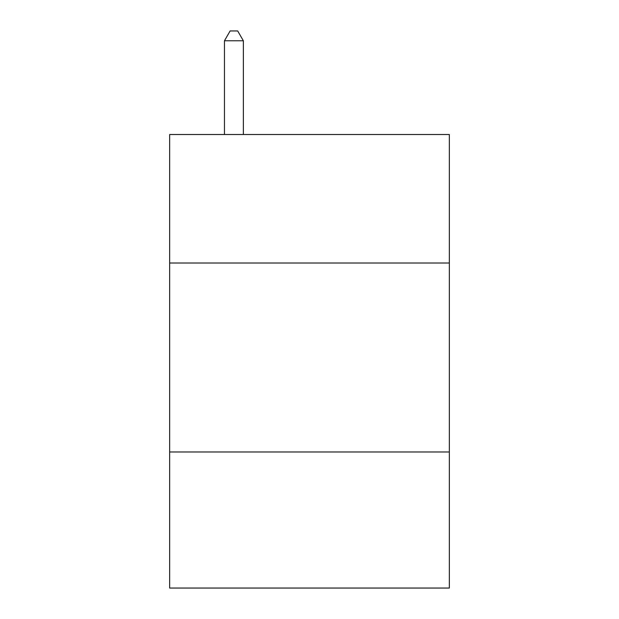 <?xml version="1.0" encoding="UTF-8"?>
<svg xmlns="http://www.w3.org/2000/svg" width="619" height="619" viewBox="0 0 619 619"><rect width="100%" height="100%" fill="white"/><g stroke="black" fill="none" stroke-linecap="round" stroke-linejoin="round"><path stroke-width="0.93" d="M449.34 263.013L449.34 134.509L169.66 134.509L169.66 263.013L449.34 263.013L449.34 588.05L169.66 588.05L169.66 263.013M449.34 451.986L169.66 451.986M243.36 134.509L243.36 40.777L224.457 40.777L224.457 134.509M224.457 40.777L230.129 30.95L237.688 30.95L243.36 40.777"/></g></svg>
